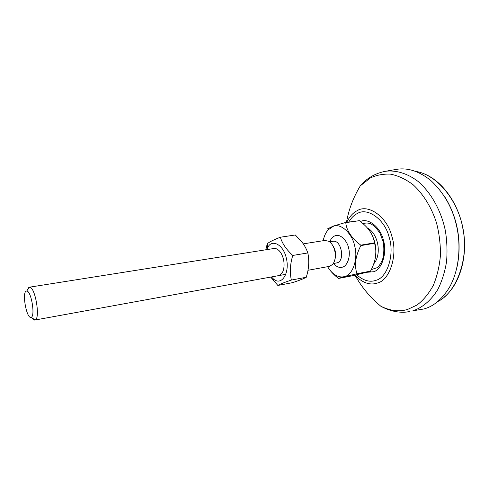 <?xml version="1.0" encoding="UTF-8"?>
<svg xmlns="http://www.w3.org/2000/svg" width="489" height="489" viewBox="0 0 489 489"><rect width="100%" height="100%" fill="white"/><g stroke="black" fill="none" stroke-linecap="round" stroke-linejoin="round"><path stroke-width="0.73" d="M406.603 312.013L409.788 311.548C401.83 313.223 391.316 312.037 380.821 306.23C390.344 310.918 399.293 311.982 407.667 309.415L417.019 305.026C423.193 300.393 428.608 293.877 433.272 285.472C437.184 276.083 439.593 265.796 440.491 254.61C440.442 243.406 439.11 232.825 436.494 222.88C431.94 208.393 423.786 194.488 413.058 184.695C405.583 179.102 397.997 175.575 390.289 174.121C382.856 173.858 376.151 175.172 370.173 178.063L360.277 185.863C366.927 178.057 375.442 173.179 385.833 171.217C395.956 170.068 407.337 173.308 417.954 181.333C431.866 193.241 441.463 211.92 445.326 230.563C446.995 240.625 447.417 250.936 446.579 261.499C444.911 271.841 441.983 281.181 437.796 289.519C430.797 300.906 421.836 307.917 412.844 310.815L423.829 308.981C433.297 306.548 441.708 299.549 449.061 287.978C458.291 272.477 461.127 249.231 457.343 229.696C453.713 209.983 444.825 193.552 430.699 180.404C419.177 171.248 407.863 167.55 396.744 169.322L395.081 169.616M444.25 196.058C457.343 216.266 462.637 242.599 456.628 268.803M278.51 275.655L279.445 275.38L282.605 272.116C285.643 265.619 283.791 255.252 278.913 250.484C277.165 248.889 275.49 248.229 273.895 248.51M271.444 276.939L272.868 278.412C281.389 287.245 290.362 272.77 286.169 257.55C283.18 244.347 271.56 238.583 267.648 247.789L266.798 249.634M277.856 285.454L292.544 282.654C299.085 280.509 303.669 278.712 306.285 277.257L307.037 274.531C308.987 267.391 309.256 260.197 307.85 252.935C306.285 248.559 304.176 244.751 301.517 241.511L295.319 234.983L280.356 237.22C282.239 243.528 286.383 249.604 292.777 255.447C290.124 264.133 289.647 272.336 291.358 280.063C284.58 282.318 280.081 284.115 277.856 285.454L270.674 277.08M265.833 249.787L267.257 243.76L267.825 243.32C269.928 241.676 274.109 239.647 280.356 237.22M307.85 252.935L292.777 255.447M306.285 277.257L291.358 280.063M27.188 290.362L28.851 287.361L29.517 287.202C35.318 286.756 40.544 318.742 35.104 319.977L34.866 320.044C33.998 320.234 32.995 319.47 31.846 317.758M31.174 317.3L31.174 317.3C35.453 316.249 31.284 290.753 26.699 291.028L26.168 291.144C21.736 292.917 26.809 319.519 31.174 317.3L35.104 319.977M303.272 243.864L324.873 240.447L328.706 241.254C335.301 245.099 337.557 258.436 332.648 264.36L329.702 266.309L307.966 270.289M367.288 227.953C378.364 233.449 382.086 254.702 373.645 263.956M332.453 245.087C335.521 249.414 336.334 254.225 334.91 259.512M327.502 228.883L333.4 226.059L345.472 222.519L359.372 220.673L345.754 222.648C346.56 230.649 351.573 238.155 360.784 245.16L360.876 245.588C355.466 255.863 354.164 265.246 356.97 273.754L338.266 278.308C334.507 275.276 331.646 272.434 329.684 269.781M360.784 245.16L374.476 242.862C373.303 235.564 369.47 229.158 362.979 223.656L359.372 220.673M374.476 242.862L374.568 243.29L360.876 245.588M356.97 273.754L370.509 271.132C375.809 261.273 377.166 251.988 374.568 243.29M370.509 271.132L356.781 274.023M323.205 240.71C324.115 236.175 325.747 232.575 328.101 229.897L333.254 226.34C340.735 222.795 352.526 233.571 354.861 246.719C358.248 259.549 352.318 275.643 344.238 276.646C341.658 277.324 338.859 276.872 335.851 275.301L338.547 278.455L351.854 275.869L370.32 271.401M371.371 233.73C375.259 240.93 376.603 248.785 375.399 257.306M335.851 275.301C332.673 273.492 329.934 270.631 327.63 266.707M360.466 221.535C368.333 217.519 380.607 227.458 383.419 240.191C387.355 252.813 381.915 269.567 373.694 271.725L367.27 272.251M346.707 222.336C349.556 216.578 353.076 212.678 357.257 210.649C368.174 203.601 387.129 216.78 391.787 236.083C398.04 254.69 389.916 280.105 377.6 282.972C370.338 285.545 362.905 283.113 355.32 275.674L354.873 275.191M348.73 222.043C351.206 217.929 354.073 215.087 357.331 213.522C367.422 207.079 384.825 219.304 389.097 237.049C394.831 254.152 387.422 277.556 376.096 280.27C369.892 282.55 363.425 280.717 356.689 274.775M437.667 301.585C456.274 292.887 469.073 258.925 463.028 229.475C458.896 202.354 437.967 174.561 415.516 171.394M329.727 241.798C331.126 238.443 332.985 236.413 335.301 235.71C340.02 233.589 347.288 240.392 348.724 248.516C350.809 256.444 347.214 266.481 342.178 267.214C339.317 267.99 336.401 266.756 333.425 263.516M333.26 263.547L337.025 262.85C345.289 261.126 341.432 239.5 332.966 241.285L329.568 241.829M371.267 269.598L377.08 267.703C378.657 266.658 380.466 264.017 382.508 259.775C383.999 254.237 384.232 248.296 383.205 241.945L380.069 233.351C376.774 228.345 373.584 225.142 370.491 223.742C368.064 222.801 365.576 222.788 363.027 223.699M360.277 185.863C353.278 197.538 348.675 209.708 346.469 222.373M380.821 306.23C370.124 297.355 361.622 287.165 355.32 275.674L354.886 275.185M396.744 169.322L385.833 171.217M443.939 297.349C459.55 284.696 467.912 257.428 463.321 230.331C458.749 203.253 441.891 180.227 422.979 173.369M267.648 247.789L267.825 243.32M272.868 278.412L274.109 281.536M29.517 287.202L26.699 291.028M332.092 241.425L332.966 241.285M336.658 262.935L335.772 263.094M285.845 274.317L34.866 320.044M273.944 248.504L29.273 287.22M328.101 229.897L328.877 227.892"/></g></svg>
